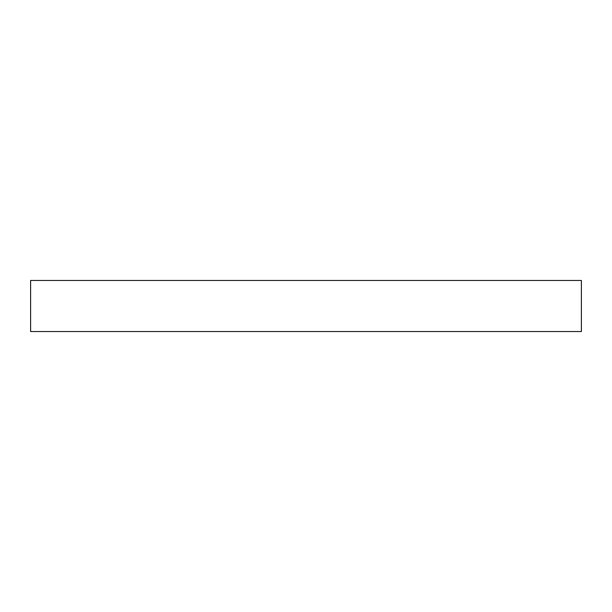 <?xml version="1.0" encoding="UTF-8"?>
<svg xmlns="http://www.w3.org/2000/svg" width="612" height="612" viewBox="0 0 612 612"><rect width="100%" height="100%" fill="white"/><g stroke="black" fill="none" stroke-linecap="round" stroke-linejoin="round"><path stroke-width="0.92" d="M581.4 280.457L30.6 280.457L30.6 331.543L581.4 331.543L581.4 280.457L581.4 331.543L30.6 331.543L30.6 280.457L581.4 280.457"/></g></svg>

